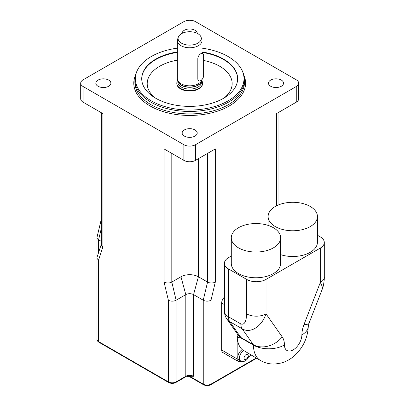 <?xml version="1.0" encoding="UTF-8"?>
<svg xmlns="http://www.w3.org/2000/svg" width="405" height="405" viewBox="0 0 405 405"><rect width="100%" height="100%" fill="white"/><g stroke="black" fill="none" stroke-linecap="round" stroke-linejoin="round"><path stroke-width="0.61" d="M188.411 376.022L203.533 384.75A1.372 0.79 -60 0 1 203.249 384.122L189.682 376.291A1.372 0.79 120 0 0 189.626 375.946M189.11 375.962L189.682 376.291L193.56 376.291L190.284 375.962M101.316 112.706L101.316 244.529A5.483 3.164 0 0 0 102.921 246.766L102.921 113.633L83.106 102.192L83.106 86.528A8.221 4.749 180 0 1 80.696 83.172A8.221 4.749 180 0 1 83.106 79.815L183.87 21.642A8.221 4.749 180 0 1 195.499 21.642L296.263 79.815A8.221 4.749 180 0 1 298.667 83.172A8.221 4.749 180 0 1 296.263 86.528L195.499 144.706A8.221 4.749 180 0 1 183.87 144.706L83.106 86.528M101.412 243.942L97.099 257.114A5.483 3.164 0 0 0 97.003 257.702A5.483 3.164 0 0 0 98.607 259.939L102.921 246.766M101.366 218.978L97.053 237.133A5.483 3.164 0 0 0 97.003 237.563A5.483 3.164 0 0 0 98.607 239.8L101.316 241.365M168.652 382.512A1.372 0.79 -60 0 1 168.369 381.885L98.607 341.607A1.372 0.79 -60 0 0 98.891 342.235L168.652 382.512C171.047 383.677 173.441 383.677 175.836 382.512A1.372 0.79 -120 0 0 176.119 381.885L176.119 300.216A5.483 3.164 0 0 1 168.369 300.216L164.055 282.062A5.483 3.164 0 0 0 171.806 282.062L180.964 276.772A12.332 7.118 180 0 1 198.404 276.772L207.562 282.062A5.483 3.164 0 0 0 215.313 282.062L215.313 148.929L195.499 160.365L195.499 144.706M171.806 153.404L171.806 282.062L176.119 300.216L185.809 294.622A5.483 3.164 180 0 1 193.56 294.622L203.249 300.216A5.483 3.164 0 0 0 211 300.216L215.313 282.062M164.055 282.062L164.055 148.929L183.87 160.365A8.221 4.749 0 0 0 195.499 160.365M276.443 205.856L276.443 113.633L296.263 102.192A8.221 4.749 0 0 0 298.667 98.835L298.667 83.172M80.696 83.172L80.696 98.835A8.221 4.749 0 0 0 83.106 102.192M201.66 80.438A12.879 7.437 180 0 1 202.561 83.172L202.561 83.617A12.879 7.437 180 0 1 198.789 88.877A12.879 7.437 180 0 1 184.756 90.492A12.879 7.437 180 0 1 176.803 83.617L176.803 83.172A12.879 7.437 180 0 1 177.704 80.438M202.014 51.941A47.957 27.687 180 0 1 237.639 78.697A47.957 27.687 180 0 1 208.033 104.277A47.957 27.687 180 0 1 155.773 98.273A47.957 27.687 180 0 1 141.725 78.697A47.957 27.687 180 0 1 177.349 51.941M137.204 70.627L136.723 71.67A54.807 31.646 0 0 0 134.875 79.815A54.807 31.646 0 0 0 150.928 102.192A54.807 31.646 0 0 0 210.656 109.051A54.807 31.646 0 0 0 244.493 79.815A54.807 31.646 0 0 0 242.646 71.67L242.165 70.627A54.31 31.357 180 0 1 216.802 105.862A54.31 31.357 180 0 1 151.283 100.87A54.31 31.357 180 0 1 137.204 70.627A54.31 31.357 180 0 1 177.349 48.16M281.333 80.094A7.538 4.349 180 0 1 283.541 83.172A7.538 4.349 180 0 1 276.007 87.526A7.538 4.349 180 0 1 268.469 83.172A7.538 4.349 180 0 1 273.122 79.152A7.538 4.349 180 0 1 281.333 80.094M195.013 129.934A7.538 4.349 180 0 1 197.22 133.012A7.538 4.349 180 0 1 189.682 137.361A7.538 4.349 180 0 1 182.149 133.012A7.538 4.349 180 0 1 186.801 128.993A7.538 4.349 180 0 1 195.013 129.934M108.687 80.094A7.538 4.349 180 0 1 110.894 83.172A7.538 4.349 180 0 1 103.361 87.526A7.538 4.349 180 0 1 95.823 83.172A7.538 4.349 180 0 1 100.475 79.152A7.538 4.349 180 0 1 108.687 80.094M182.149 33.331A7.538 4.349 180 0 1 186.801 29.312A7.538 4.349 180 0 1 195.013 30.259A7.538 4.349 180 0 1 197.22 33.331M202.014 48.16A54.31 31.357 180 0 1 242.165 70.627M197.883 43.158A11.598 6.698 180 0 1 184.245 44.337A11.598 6.698 180 0 1 178.296 37.154A11.598 6.698 180 0 1 189.682 31.727A11.598 6.698 180 0 1 201.072 37.154A11.598 6.698 180 0 1 197.883 43.158M178.296 37.154L177.572 39.31A12.332 7.118 0 0 0 177.349 40.657A12.332 7.118 0 0 0 184.964 47.238A12.332 7.118 0 0 0 198.404 45.694A12.332 7.118 0 0 0 202.014 40.657A12.332 7.118 0 0 0 201.791 39.31L201.072 37.154M201.908 79.628A12.332 7.118 180 0 1 201.791 80.048A12.332 7.118 180 0 1 198.404 83.734A12.332 7.118 180 0 1 186.067 85.506A12.332 7.118 180 0 1 177.572 80.048A12.332 7.118 180 0 1 177.349 78.697L177.349 40.657M202.561 83.172A12.879 7.437 180 0 1 198.789 88.432A12.879 7.437 180 0 1 184.756 90.042A12.879 7.437 180 0 1 176.803 83.172M317.434 235.244L320.289 236.89A13.704 7.913 180 0 1 324.304 242.484A13.704 7.913 180 0 1 320.289 248.078L320.289 282.543C322.081 285.606 322.734 287.818 322.253 289.185C323.514 286.867 324.557 278.529 324.299 276.954A13.704 7.913 180 0 1 320.289 282.543L304.084 324.304A21.926 4.632 21.2 0 0 309.02 323.286L322.253 289.185M260.531 360.536L242.225 349.647A34.253 19.779 -60 0 1 237.219 337.4L241.036 337.983L253.439 345.146A34.253 19.779 120 0 0 260.531 360.536C265.098 363.118 269.993 364.277 275.213 364.009L281.323 363.007C286.153 361.609 290.471 359.225 294.288 355.848C303.107 347.768 307.775 337.866 308.301 326.136L309.02 323.286M320.289 248.078L266.029 279.404A13.704 7.913 180 0 1 246.655 279.404L228.44 268.89A13.704 7.913 180 0 1 224.426 263.296A13.704 7.913 180 0 1 228.44 257.702L231.29 256.056M226.916 319.064L238.084 334.95A13.704 10.808 -35.1 0 0 240.904 337.512L229.736 321.621L242.139 328.779C250.331 333.831 261.721 326.724 266.029 313.87A13.704 7.913 180 0 1 246.655 313.87C246.301 321.803 244.367 325.159 240.838 323.934L228.44 316.776A13.704 7.913 180 0 1 224.426 311.182A13.704 13.704 0 0 0 226.916 319.064A13.704 10.808 -35.1 0 0 229.736 321.621A13.704 7.913 -60 0 1 228.44 316.776L228.44 268.89M237.219 337.4A2.516 1.453 120 0 0 237.841 334.606M231.29 237.786L231.29 263.518A24.664 14.241 0 0 0 255.955 277.759A24.664 14.241 0 0 0 280.619 263.518L280.619 237.786A24.664 14.241 0 0 0 265.391 224.633A24.664 14.241 0 0 0 238.515 227.716A24.664 14.241 0 0 0 231.29 237.786A24.664 14.241 0 0 0 255.955 252.026A24.664 14.241 0 0 0 280.619 237.786M280.619 254.654A24.664 14.241 0 0 0 317.434 242.261L317.434 216.528A24.664 14.241 0 0 0 302.211 203.376A24.664 14.241 0 0 0 275.334 206.459A24.664 14.241 0 0 0 268.11 216.528A24.664 14.241 0 0 0 292.774 230.769A24.664 14.241 0 0 0 317.434 216.528M241.096 361.149L241.036 361.189A5.483 3.164 -60 0 1 238.292 361.457A5.483 3.164 -60 0 1 237.158 358.951L237.158 333.634M251.348 355.236L248.624 356.805M243.775 350.543A6.166 3.559 120 0 0 243.749 350.558A6.166 3.559 120 0 0 239.719 355.99A6.166 3.559 120 0 0 240.666 360.931L239.117 360.035A6.166 3.559 -60 0 1 238.175 355.079A6.166 3.559 -60 0 1 242.225 349.647M238.292 361.457L222.79 352.507A5.483 3.164 -60 0 1 221.656 350.001L221.656 303.011A5.483 3.164 -60 0 1 224.426 297.123M203.634 55.424A4.111 2.374 120 0 0 202.784 53.546A4.111 2.374 120 0 0 199.614 54.645A4.111 2.374 120 0 0 197.822 58.781L197.822 78.919A4.111 2.374 120 0 0 198.673 80.803A4.111 2.374 120 0 0 201.842 79.699A4.111 2.374 120 0 0 203.634 75.563L203.634 55.424M98.607 259.939L98.607 341.607A5.483 3.164 180 0 1 97.003 339.37C96.835 340.256 97.468 341.212 98.891 342.235M175.836 382.512L185.525 376.918A1.372 0.79 -120 0 0 185.809 376.291L176.119 381.885A5.483 3.164 180 0 1 168.369 381.885L168.369 300.216M198.404 158.689L198.404 276.772L193.56 294.622L193.56 376.291A5.483 3.164 0 0 0 185.809 376.291L185.809 294.622L180.964 276.772L180.964 158.689M203.533 384.75C205.927 385.914 208.322 385.914 210.716 384.75A1.372 0.79 -120 0 0 211 384.122A5.483 3.164 180 0 1 203.249 384.122L203.249 300.216L207.562 282.062L207.562 153.404M256.193 358.03L211 384.122L211 300.216M98.607 252.502L98.607 239.8L101.316 228.405M155.201 97.939A42.474 24.523 180 0 1 177.349 60.153M203.634 60.456A42.474 24.523 180 0 1 224.167 97.939M237.639 78.919A47.957 27.687 0 0 0 202.014 52.387M177.349 52.387A47.957 27.687 0 0 0 141.73 78.919M244.493 79.815L244.493 82.276A54.807 31.646 180 0 1 210.656 111.512A54.807 31.646 180 0 1 150.928 104.652A54.807 31.646 180 0 1 134.875 82.276L134.875 79.815M135.397 75.467A55.905 32.279 0 0 0 150.154 105.994A55.905 32.279 0 0 0 217.131 111.289A55.905 32.279 0 0 0 243.972 75.467M183.87 144.706L183.87 160.365M296.263 86.528L296.263 102.192M201.791 80.048L201.29 81.547A11.821 6.824 180 0 1 198.04 85.08A11.821 6.824 180 0 1 186.219 86.776A11.821 6.824 180 0 1 178.078 81.547L177.572 80.048M201.396 81.228A11.786 6.804 180 0 1 198.015 85.298A11.786 6.804 180 0 1 185.779 86.903A11.786 6.804 180 0 1 177.972 81.228M201.467 81.015L201.467 82.276A11.786 6.804 180 0 1 198.015 87.09A11.786 6.804 180 0 1 185.176 88.563A11.786 6.804 180 0 1 177.901 82.276L177.901 81.015M304.084 324.304A23.293 13.451 120 0 0 301.882 334.889A12.332 7.118 -60 0 1 293.159 349.89A12.332 7.118 -60 0 1 284.442 344.959A23.293 13.451 120 0 0 282.234 336.919L266.029 313.87L266.029 279.404M282.234 336.919A21.926 17.288 144.9 0 1 253.307 344.67L242.139 328.779A13.704 7.913 -60 0 1 240.838 323.934M246.655 279.404L246.655 313.87M241.036 337.983A1.372 0.79 120 0 0 240.904 337.512L253.307 344.67A1.372 0.79 -60 0 1 253.439 345.146A21.926 12.788 179.5 0 0 284.442 344.959M301.882 334.889A21.926 12.525 0.5 0 0 308.301 326.136M246.073 354.588A2.875 1.66 -60 0 1 247.835 357.094A2.875 1.66 -60 0 1 244.311 359.129A2.875 1.66 -60 0 1 246.073 354.588M221.656 303.011L224.426 304.611M221.656 350.001L237.158 358.951M185.525 376.918L190.32 375.962M210.716 384.75L256.593 358.263M97.003 237.563L97.003 339.37M278.048 205.107L278.048 112.706M202.014 40.657L202.014 53.101M324.304 242.484L324.304 276.949M224.426 263.296L224.426 311.182M268.11 216.528L268.11 225.398M249.029 353.717C248.994 357.053 247.673 359.468 245.06 360.966C243.572 361.695 242.109 361.685 240.666 360.931"/></g></svg>
